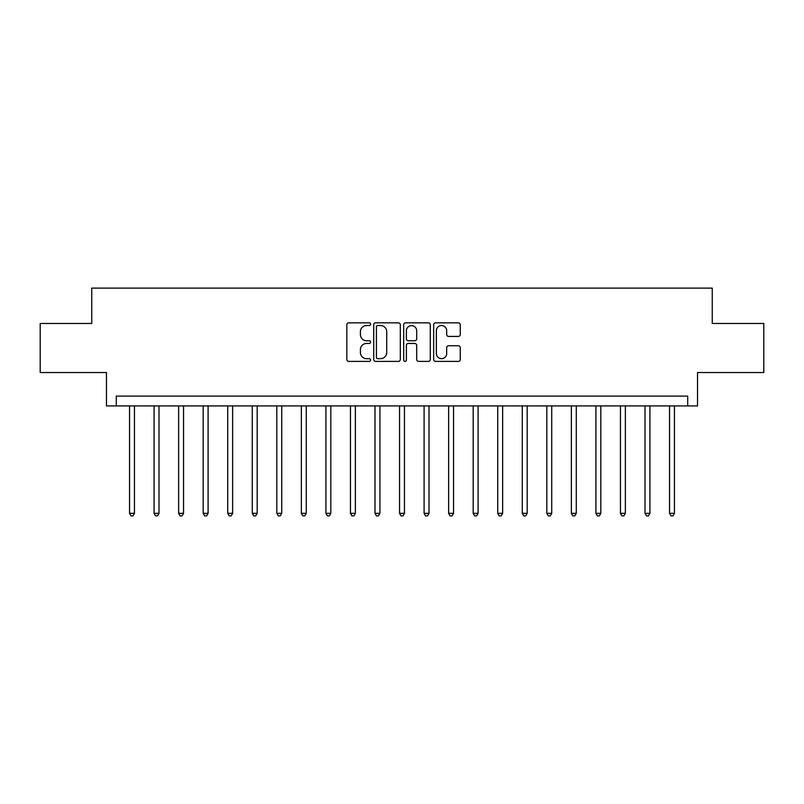 <?xml version="1.0" encoding="UTF-8"?>
<svg xmlns="http://www.w3.org/2000/svg" width="804" height="804" viewBox="0 0 804 804"><rect width="100%" height="100%" fill="white"/><g stroke="black" fill="none" stroke-linecap="round" stroke-linejoin="round"><path stroke-width="1.21" d="M370.584 324.183A1.347 1.347 0 0 0 369.237 322.836L348.755 322.836A1.93 1.93 0 0 0 346.825 324.766L346.825 359.458A1.93 1.93 0 0 0 348.755 361.388L369.237 361.388A1.347 1.347 0 0 0 370.584 360.031A1.347 1.347 0 0 0 369.237 358.684L366.584 358.684A6.171 6.171 0 0 1 360.413 352.514L360.413 349.629A6.171 6.171 0 0 1 366.584 343.459L369.237 343.459A1.347 1.347 0 0 0 370.584 342.112A1.347 1.347 0 0 0 369.237 340.755L366.584 340.755A6.171 6.171 0 0 1 360.413 334.595L360.413 331.7A6.171 6.171 0 0 1 366.584 325.53L369.237 325.53A1.347 1.347 0 0 0 370.584 324.183M458.33 336.424A1.93 1.93 0 0 0 460.26 334.494L460.26 324.766A1.93 1.93 0 0 0 458.33 322.836L435.587 322.836A1.93 1.93 0 0 0 433.657 324.766L433.657 359.458A1.93 1.93 0 0 0 435.587 361.388L458.33 361.388A1.93 1.93 0 0 0 460.26 359.458L460.26 347.7A1.93 1.93 0 0 0 458.33 345.77L448.592 345.77A1.93 1.93 0 0 0 446.672 347.7L446.672 353.529A5.156 5.156 0 0 1 441.517 358.684A5.156 5.156 0 0 1 436.361 353.529L436.361 330.685A5.156 5.156 0 0 1 441.517 325.53A5.156 5.156 0 0 1 446.672 330.685L446.672 334.494A1.93 1.93 0 0 0 448.592 336.424L458.33 336.424M687.711 405.93L697.53 405.93L697.53 372.543L763.8 372.543L763.8 323.459L712.254 323.459L712.254 288.113L91.746 288.113L91.746 323.459L40.2 323.459L40.2 372.543L106.47 372.543L106.47 405.93L687.711 405.93L687.711 396.111L116.289 396.111L116.289 405.93M400.312 324.766A1.93 1.93 0 0 0 398.382 322.836L375.639 322.836A1.93 1.93 0 0 0 373.719 324.766L373.719 359.458A1.93 1.93 0 0 0 375.639 361.388L398.382 361.388A1.93 1.93 0 0 0 400.312 359.458L400.312 324.766M405.618 322.836L428.361 322.836A1.93 1.93 0 0 1 430.281 324.766L430.281 359.458A1.93 1.93 0 0 1 428.361 361.388L418.623 361.388A1.93 1.93 0 0 1 416.693 359.458L416.693 345.388A1.93 1.93 0 0 0 414.774 343.459L408.311 343.459A1.93 1.93 0 0 0 406.382 345.388L406.382 360.031A1.347 1.347 0 0 1 405.035 361.388A1.347 1.347 0 0 1 403.688 360.031L403.688 324.766A1.93 1.93 0 0 1 405.618 322.836M377.759 325.53A1.347 1.347 0 0 0 376.413 326.886L376.413 357.338A1.347 1.347 0 0 0 377.759 358.684L380.553 358.684A6.171 6.171 0 0 0 386.724 352.514L386.724 331.7A6.171 6.171 0 0 0 380.553 325.53L377.759 325.53M416.693 330.786A5.156 5.156 0 0 0 411.537 325.63A5.156 5.156 0 0 0 406.382 330.786L406.382 338.836A1.93 1.93 0 0 0 408.311 340.755L414.774 340.755A1.93 1.93 0 0 0 416.693 338.836L416.693 330.786M129.544 405.93L129.544 513.334L134.459 513.334L134.459 405.93M134.459 513.334L132.982 515.887L131.022 515.887L129.544 513.334M154.087 405.93L154.087 513.334L159.001 513.334L159.001 405.93M159.001 513.334L157.524 515.887L155.564 515.887L154.087 513.334M178.639 405.93L178.639 513.334L183.543 513.334L183.543 405.93M183.543 513.334L182.076 515.887L180.106 515.887L178.639 513.334M203.181 405.93L203.181 513.334L208.095 513.334L208.095 405.93M208.095 513.334L206.618 515.887L204.658 515.887L203.181 513.334M227.723 405.93L227.723 513.334L232.637 513.334L232.637 405.93M232.637 513.334L231.16 515.887L229.2 515.887L227.723 513.334M252.275 405.93L252.275 513.334L257.179 513.334L257.179 405.93M257.179 513.334L255.712 515.887L253.742 515.887L252.275 513.334M276.817 405.93L276.817 513.334L281.732 513.334L281.732 405.93M281.732 513.334L280.254 515.887L278.295 515.887L276.817 513.334M301.359 405.93L301.359 513.334L306.274 513.334L306.274 405.93M306.274 513.334L304.796 515.887L302.837 515.887L301.359 513.334M325.911 405.93L325.911 513.334L330.816 513.334L330.816 405.93M330.816 513.334L329.349 515.887L327.379 515.887L325.911 513.334M350.454 405.93L350.454 513.334L355.368 513.334L355.368 405.93M355.368 513.334L353.891 515.887L351.931 515.887L350.454 513.334M374.996 405.93L374.996 513.334L379.91 513.334L379.91 405.93M379.91 513.334L378.433 515.887L376.473 515.887L374.996 513.334M399.548 405.93L399.548 513.334L404.452 513.334L404.452 405.93M404.452 513.334L402.985 515.887L401.015 515.887L399.548 513.334M424.09 405.93L424.09 513.334L429.004 513.334L429.004 405.93M429.004 513.334L427.527 515.887L425.567 515.887L424.09 513.334M448.632 405.93L448.632 513.334L453.546 513.334L453.546 405.93M453.546 513.334L452.069 515.887L450.109 515.887L448.632 513.334M473.184 405.93L473.184 513.334L478.089 513.334L478.089 405.93M478.089 513.334L476.621 515.887L474.651 515.887L473.184 513.334M497.726 405.93L497.726 513.334L502.641 513.334L502.641 405.93M502.641 513.334L501.163 515.887L499.204 515.887L497.726 513.334M522.268 405.93L522.268 513.334L527.183 513.334L527.183 405.93M527.183 513.334L525.705 515.887L523.746 515.887L522.268 513.334M546.82 405.93L546.82 513.334L551.725 513.334L551.725 405.93M551.725 513.334L550.258 515.887L548.288 515.887L546.82 513.334M571.363 405.93L571.363 513.334L576.277 513.334L576.277 405.93M576.277 513.334L574.8 515.887L572.84 515.887L571.363 513.334M595.905 405.93L595.905 513.334L600.819 513.334L600.819 405.93M600.819 513.334L599.342 515.887L597.382 515.887L595.905 513.334M620.457 405.93L620.457 513.334L625.361 513.334L625.361 405.93M625.361 513.334L623.894 515.887L621.924 515.887L620.457 513.334M644.999 405.93L644.999 513.334L649.913 513.334L649.913 405.93M649.913 513.334L648.436 515.887L646.476 515.887L644.999 513.334M669.541 405.93L669.541 513.334L674.455 513.334L674.455 405.93M674.455 513.334L672.978 515.887L671.018 515.887L669.541 513.334"/></g></svg>
